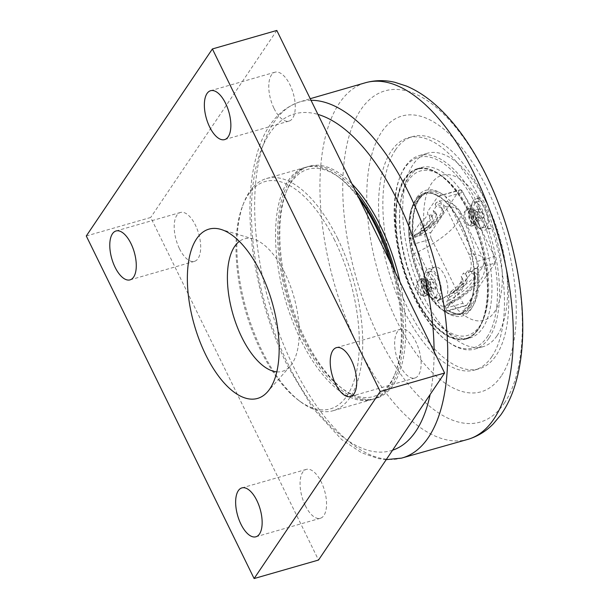<?xml version="1.0" encoding="UTF-8"?>
<svg xmlns="http://www.w3.org/2000/svg" width="609" height="609" viewBox="0 0 609 609"><rect width="100%" height="100%" fill="white"/><g stroke="black" fill="none" stroke-linecap="round" stroke-linejoin="round"><path stroke-width="0.46" stroke-dasharray="3.04 2.28" d="M470.879 224.531A7.552 3.471 -106 0 0 470.635 215.837A7.552 3.471 -106 0 0 465.649 210.851A7.552 3.471 -106 0 0 464.393 219.065A7.552 3.471 -106 0 0 469.813 225.36A7.552 3.471 -106 0 0 470.879 224.531M470.072 208.887A8.808 4.05 74 0 1 471.313 207.92A8.808 4.05 74 0 1 477.129 213.729A8.808 4.05 74 0 1 477.418 223.876A8.808 4.05 74 0 1 476.177 224.843A8.808 4.05 74 0 1 473.802 224.196A8.808 4.05 74 0 1 469.646 209.724A8.808 4.05 74 0 1 470.072 208.887M477.121 221.387L474.114 218.448L472.927 212.823L474.746 210.12L477.753 213.051L478.94 218.684L477.121 221.387L481.848 220.024L483.668 217.329L482.48 211.696L479.466 208.765L477.646 211.46L478.834 217.093L481.848 220.024M478.834 217.093L474.114 218.448M477.646 211.46L472.927 212.823M479.466 208.765L474.746 210.12M482.48 211.696L477.753 213.051M483.668 217.329L478.94 218.684M475.043 202.942A13.459 6.197 -106 0 0 475.484 218.448A13.459 6.197 -106 0 0 484.376 227.332A13.459 6.197 -106 0 0 486.271 225.848A13.459 6.197 -106 0 0 485.83 210.341A13.459 6.197 -106 0 0 476.938 201.457A13.459 6.197 -106 0 0 475.043 202.942M472.104 203.787A13.459 6.197 -106 0 0 471.45 205.066A13.459 6.197 -106 0 0 477.806 227.187A13.459 6.197 -106 0 0 481.43 228.177A13.459 6.197 -106 0 0 483.325 226.693A13.459 6.197 -106 0 0 482.891 211.186A13.459 6.197 -106 0 0 474 202.302A13.459 6.197 -106 0 0 472.104 203.787M423.59 294.665A7.552 3.471 -106 0 0 423.346 285.971A7.552 3.471 -106 0 0 418.36 280.985A7.552 3.471 -106 0 0 417.104 289.199A7.552 3.471 -106 0 0 422.524 295.494A7.552 3.471 -106 0 0 423.59 294.665M422.783 279.021A8.808 4.05 74 0 1 424.024 278.054A8.808 4.05 74 0 1 429.84 283.863A8.808 4.05 74 0 1 430.129 294.01A8.808 4.05 74 0 1 428.888 294.977A8.808 4.05 74 0 1 426.513 294.33A8.808 4.05 74 0 1 422.357 279.858A8.808 4.05 74 0 1 422.783 279.021M429.832 291.521L426.825 288.582L425.638 282.957L427.457 280.254L430.464 283.185L431.652 288.818L429.832 291.521L434.56 290.158L436.379 287.463L435.191 281.83L432.177 278.899L430.357 281.594L431.545 287.227L434.56 290.158M431.545 287.227L426.825 288.582M430.357 281.594L425.638 282.957M432.177 278.899L427.457 280.254M435.191 281.83L430.464 283.185M436.379 287.463L431.652 288.818M427.754 273.076A13.459 6.197 -106 0 0 428.196 288.582A13.459 6.197 -106 0 0 437.087 297.466A13.459 6.197 -106 0 0 438.982 295.982A13.459 6.197 -106 0 0 438.541 280.475A13.459 6.197 -106 0 0 429.649 271.591A13.459 6.197 -106 0 0 427.754 273.076M424.816 273.921A13.459 6.197 -106 0 0 424.161 275.199A13.459 6.197 -106 0 0 430.517 297.321A13.459 6.197 -106 0 0 434.141 298.311A13.459 6.197 -106 0 0 436.036 296.827A13.459 6.197 -106 0 0 435.602 281.32A13.459 6.197 -106 0 0 426.711 272.436A13.459 6.197 -106 0 0 424.816 273.921M470.978 300.724A62.78 28.889 -106 0 0 473.726 268.904L477.167 267.914A62.78 28.889 74 0 1 462.284 313.262A62.78 28.889 74 0 1 448.346 310.651L444.913 311.641A62.78 28.889 -106 0 0 458.851 314.252A62.78 28.889 -106 0 0 463.411 311.945L462.81 310.719L470.079 304.416L470.376 299.499L470.978 300.724C472.531 304.797 470.011 308.542 463.411 311.945M448.346 310.651L448.247 310.704A63.785 29.354 -106 0 0 478.347 266.064A5.032 2.314 -106 0 0 477.304 261.421L494.478 256.488A5.032 2.314 74 0 1 495.003 263.103L473.528 269.269L463.129 284.7A25.662 8.206 -26.1 0 1 455.562 295.921L445.156 311.351A5.032 2.314 74 0 1 444.913 311.641M445.156 311.351L466.623 305.185A5.032 2.314 74 0 1 465.915 305.741A5.032 2.314 74 0 1 462.954 303.244L445.773 308.177A5.032 2.314 -106 0 0 448.247 310.704M466.623 305.185L495.003 263.103M441.54 195.207L438.107 196.189A62.78 28.889 -106 0 0 424.176 193.578A62.78 28.889 -106 0 0 419.616 195.885L419.921 196.517L418.276 200.49L412.362 207.738L412.049 207.106A62.78 28.889 -106 0 0 409.294 238.926L412.727 237.944A62.78 28.889 74 0 1 427.609 192.589A62.78 28.889 74 0 1 441.54 195.207L443.367 194.659A63.785 29.354 -106 0 0 413.267 239.299A5.032 2.314 -106 0 0 414.31 243.943L431.484 239.01A5.032 2.314 74 0 1 430.966 232.387L409.492 238.561L419.898 223.13A25.662 8.206 153.9 0 0 427.465 211.909L437.863 196.479A5.032 2.314 74 0 1 438.107 196.189M437.863 196.479L459.338 190.305A5.032 2.314 74 0 1 460.046 189.757L443.367 194.659A5.032 2.314 -106 0 1 445.834 197.187L477.304 261.421M460.046 189.757A5.032 2.314 74 0 1 463.007 192.254L445.834 197.187M459.338 190.305L430.966 232.387M408.883 177.318A88.571 40.757 74 0 1 421.344 167.559A88.571 40.757 74 0 1 479.839 226.03A88.571 40.757 74 0 1 482.724 328.045A88.571 40.757 74 0 1 470.262 337.805A88.571 40.757 74 0 1 411.768 279.333A88.571 40.757 74 0 1 408.883 177.318M445.773 308.177L414.31 243.943M473.124 225.109A8.808 4.05 74 0 1 471.884 226.076A8.808 4.05 74 0 1 465.558 218.73A8.808 4.05 74 0 1 467.019 209.153A8.808 4.05 74 0 1 472.835 214.962A8.808 4.05 74 0 1 473.124 225.109M425.836 295.243A8.808 4.05 74 0 1 424.595 296.21A8.808 4.05 74 0 1 418.269 288.872A8.808 4.05 74 0 1 419.73 279.287A8.808 4.05 74 0 1 425.546 285.096A8.808 4.05 74 0 1 425.836 295.243M439.713 298.577A16.352 7.529 74 0 1 437.414 300.382A16.352 7.529 74 0 1 433.007 299.186A16.352 7.529 74 0 1 425.288 272.299A16.352 7.529 74 0 1 426.079 270.746A16.352 7.529 74 0 1 428.378 268.942A16.352 7.529 74 0 1 439.18 279.744A16.352 7.529 74 0 1 439.713 298.577M487.002 228.444A16.352 7.529 74 0 1 484.703 230.248A16.352 7.529 74 0 1 480.295 229.053A16.352 7.529 74 0 1 472.576 202.165A16.352 7.529 74 0 1 473.368 200.612A16.352 7.529 74 0 1 475.667 198.808A16.352 7.529 74 0 1 486.469 209.61A16.352 7.529 74 0 1 487.002 228.444M489.05 337.957A100.645 46.314 -106 0 0 485.769 222.026A100.645 46.314 -106 0 0 419.296 155.577A100.645 46.314 -106 0 0 400.25 176.222A100.645 46.314 -106 0 0 447.79 341.664A100.645 46.314 -106 0 0 474.891 349.041A100.645 46.314 -106 0 0 489.05 337.957M487.131 337.036A99.138 45.622 -106 0 0 473.094 199.364A99.138 45.622 -106 0 0 399.664 177.729A99.138 45.622 -106 0 0 446.488 340.69A99.138 45.622 -106 0 0 487.131 337.036M497.119 335.635A100.645 46.314 -106 0 0 493.838 219.704A100.645 46.314 -106 0 0 427.373 153.262A100.645 46.314 -106 0 0 413.214 164.346A100.645 46.314 -106 0 0 416.495 280.277A100.645 46.314 -106 0 0 482.96 346.727A100.645 46.314 -106 0 0 497.119 335.635M479.268 198.922L479.291 199.668A16.352 7.529 -106 0 0 480.661 218.41A16.352 7.529 -106 0 0 491.143 228.398A16.352 7.529 -106 0 0 492.848 227.34L488.296 210.113L483.371 200.772L479.839 197.613L479.268 198.922M431.979 269.056L427.328 277.788L428.028 289.115L433.715 297.588L441.586 299.179L446.671 295.829A16.352 7.529 -106 0 0 445.301 277.08A16.352 7.529 -106 0 0 434.818 267.092A16.352 7.529 -106 0 0 433.113 268.158L431.979 269.056M492.848 227.34A75.486 34.736 74 0 1 494.447 311.975A75.486 34.736 74 0 1 446.671 295.829M433.113 268.158A75.486 34.736 74 0 1 431.515 183.515A75.486 34.736 74 0 1 479.291 199.668M494.478 256.488L463.007 192.254M431.484 239.01L462.954 303.244M412.049 207.106C417.355 201.061 419.875 197.316 419.616 195.885M478.347 266.064L477.167 267.914M413.267 239.299L412.727 237.944L413.29 238.325C411.41 212.214 416.183 196.966 427.609 192.589L424.176 193.578M462.81 310.719L465.421 310.316L466.57 309.38A62.902 28.95 -106 0 0 469.585 304.934L466.57 309.38A62.902 28.95 -106 0 1 459.308 314.252L458.881 314.373A62.902 28.95 -106 0 0 465.421 310.316M459.308 314.252A62.902 28.95 -106 0 1 442.378 309.638A62.902 28.95 -106 0 1 412.666 206.238A62.902 28.95 -106 0 1 413.686 203.855L418.079 197.346A62.902 28.95 -106 0 0 415.719 200.262A62.902 28.95 -106 0 0 413.686 203.855L412.856 204.852A62.902 28.95 -106 0 0 418.901 276.745A62.902 28.95 -106 0 0 458.881 314.373M412.856 204.852L412.362 207.738M419.898 223.13L421.991 227.408L420.796 229.19L421.839 231.336L419.434 234.907L418.383 232.767L415.353 237.266L414.303 235.12L413.42 236.437C410.984 240.555 411.227 246.287 414.143 253.633L437.338 300.975L441.35 306.022L445.248 306.548L447.866 303.632L446.816 301.493L449.853 296.994L448.803 294.855L451.208 291.285L452.259 293.424L453.461 291.642L455.562 295.921M419.921 196.517L418.079 197.346A62.902 28.95 -106 0 1 424.572 193.335L424.138 193.456A62.902 28.95 -106 0 0 418.208 196.92M415.353 237.266A40.255 12.865 153.9 0 0 442.606 209.641A40.255 12.865 153.9 0 0 436.204 206.337L433.174 210.836L434.217 212.975L431.811 216.545L430.761 214.406L429.558 216.187L427.465 211.909M429.558 216.187A25.662 8.206 -26.1 0 1 421.991 227.408M453.461 291.642A25.662 8.206 153.9 0 0 461.028 280.422L462.231 278.64L461.18 276.494L463.586 272.923L464.637 275.062L467.674 270.571A40.255 12.865 -26.1 0 1 474.076 273.875A40.255 12.865 -26.1 0 1 446.816 301.493M463.129 284.7L461.028 280.422M424.572 193.335A62.902 28.95 -106 0 1 465.246 232.668A62.902 28.95 -106 0 1 469.585 304.934L470.376 299.499M430.761 214.406A27.679 8.846 -26.1 0 1 431.309 215.175A27.679 8.846 -26.1 0 1 420.796 229.19M431.811 216.545A27.679 8.846 -26.1 0 1 432.36 217.314A27.679 8.846 -26.1 0 1 421.839 231.336M433.174 210.836A32.711 10.452 -26.1 0 1 435.831 212.96A32.711 10.452 -26.1 0 1 418.383 232.767M434.217 212.975A32.711 10.452 -26.1 0 1 436.881 215.099A32.711 10.452 -26.1 0 1 419.434 234.907M414.303 235.12A40.255 12.865 153.9 0 0 441.555 207.502A40.255 12.865 153.9 0 0 435.153 204.198L436.204 206.337M452.259 293.424A27.679 8.846 153.9 0 0 462.779 279.409A27.679 8.846 153.9 0 0 462.231 278.64M449.853 296.994A32.711 10.452 153.9 0 0 467.293 277.194A32.711 10.452 153.9 0 0 464.637 275.062M448.803 294.855A32.711 10.452 153.9 0 0 466.25 275.055A32.711 10.452 153.9 0 0 463.586 272.923M451.208 291.285A27.679 8.846 153.9 0 0 461.729 277.262A27.679 8.846 153.9 0 0 461.18 276.494M467.674 270.571L468.717 272.71L469.608 271.401C472.036 267.282 471.8 261.543 468.877 254.197L445.681 206.854L439.173 200.962L436.036 202.881L435.153 204.198M447.866 303.632A40.255 12.865 153.9 0 0 475.127 276.014A40.255 12.865 153.9 0 0 468.717 272.71M469.729 303.921A62.902 28.95 -106 0 0 464.431 231.839A62.902 28.95 -106 0 0 424.138 193.456M478.43 329.279A88.571 40.757 74 0 1 465.969 339.038A88.571 40.757 74 0 1 402.336 265.174A88.571 40.757 74 0 1 417.051 168.792A88.571 40.757 74 0 1 475.545 227.264A88.571 40.757 74 0 1 478.43 329.279M395.462 149.913A120.772 55.579 74 0 1 412.453 136.606A120.772 55.579 74 0 1 492.217 216.34A120.772 55.579 74 0 1 496.152 355.45A120.772 55.579 74 0 1 479.154 368.757A120.772 55.579 74 0 1 399.397 289.024A120.772 55.579 74 0 1 395.462 149.913M491.859 356.684A120.772 55.579 -106 0 0 487.923 217.573A120.772 55.579 -106 0 0 408.159 137.84A120.772 55.579 -106 0 0 388.093 269.262A120.772 55.579 -106 0 0 474.86 369.99A120.772 55.579 -106 0 0 491.859 356.684M501.298 375.959A143.419 66 74 0 1 396.588 320.54A143.419 66 74 0 1 381.721 131.879A143.419 66 74 0 1 486.439 187.29A143.419 66 74 0 1 501.298 375.959M399.999 281.921A120.772 55.579 74 0 1 393.094 385.063A120.772 55.579 74 0 1 376.103 398.37A120.772 55.579 74 0 1 289.328 297.641A120.772 55.579 74 0 1 309.395 166.211A120.772 55.579 74 0 1 352.025 184.002M395.393 272.535A120.772 55.579 74 0 1 390.948 385.68A120.772 55.579 74 0 1 373.956 398.986A120.772 55.579 74 0 1 294.193 319.253A120.772 55.579 74 0 1 290.257 180.142A120.772 55.579 74 0 1 307.248 166.828A120.772 55.579 74 0 1 355.169 190.419M357.963 196.113A118.26 54.422 -106 0 0 339.784 177.919A118.26 54.422 -106 0 0 279.607 220.679A118.26 54.422 -106 0 0 321.94 368.026A118.26 54.422 -106 0 0 395.644 372.32A118.26 54.422 -106 0 0 392.607 266.833M413.93 294.825A88.061 40.529 74 0 1 417.195 169.272A88.061 40.529 74 0 1 480.463 242.725A88.061 40.529 74 0 1 465.832 338.558A88.061 40.529 74 0 1 413.93 294.825M416.815 197.506A65.422 30.107 74 0 1 474.502 250.444A65.422 30.107 74 0 1 444.54 311.252A65.422 30.107 74 0 1 413.64 203.718A65.422 30.107 74 0 1 416.815 197.506M470.886 213.432A85.549 39.372 -106 0 0 443.497 177.227A85.549 39.372 -106 0 0 399.961 208.156A85.549 39.372 -106 0 0 430.586 314.754A85.549 39.372 -106 0 0 483.904 317.852A85.549 39.372 -106 0 0 470.886 213.432M469.524 212.884A88.061 40.529 74 0 1 482.929 320.372A88.061 40.529 74 0 1 466.258 338.429A88.061 40.529 74 0 1 414.356 294.703A88.061 40.529 74 0 1 417.622 169.15A88.061 40.529 74 0 1 441.335 175.605A88.061 40.529 74 0 1 469.524 212.884M389.615 260.721A120.772 55.579 74 0 1 394.67 374.839A120.772 55.579 74 0 1 371.81 399.603A120.772 55.579 74 0 1 300.625 339.632A120.772 55.579 74 0 1 305.101 167.445A120.772 55.579 74 0 1 337.622 176.305A120.772 55.579 74 0 1 359.493 199.25M337.637 238.522A120.772 55.579 -106 0 0 266.46 178.551A120.772 55.579 -106 0 0 243.6 203.322A120.772 55.579 -106 0 0 261.977 350.738A120.772 55.579 -106 0 0 300.64 401.856A120.772 55.579 -106 0 0 333.161 410.71A120.772 55.579 -106 0 0 337.637 238.522M334.706 240.311A118.26 54.422 -106 0 0 242.618 205.842A118.26 54.422 -106 0 0 298.479 400.235A118.26 54.422 -106 0 0 356.28 372.746A118.26 54.422 -106 0 0 334.706 240.311M276.813 371.855A68.893 31.706 -106 0 0 290.158 366.176A68.893 31.706 -106 0 0 284.89 273.114A68.893 31.706 -106 0 0 253.656 239.124A68.893 31.706 -106 0 0 239.329 241.392M179.472 248.731A25.426 11.7 -106 0 0 194.461 261.36A25.426 11.7 -106 0 0 195.405 225.102A25.426 11.7 -106 0 0 180.416 212.48A25.426 11.7 -106 0 0 179.472 248.731M274.05 108.463A25.426 11.7 -106 0 0 289.039 121.092A25.426 11.7 -106 0 0 289.983 84.834A25.426 11.7 -106 0 0 274.994 72.212A25.426 11.7 -106 0 0 274.05 108.463M399.923 365.385A25.426 11.7 -106 0 0 414.904 378.014A25.426 11.7 -106 0 0 415.848 341.763A25.426 11.7 -106 0 0 400.859 329.134A25.426 11.7 -106 0 0 399.923 365.385M305.345 505.66A25.426 11.7 -106 0 0 320.326 518.282A25.426 11.7 -106 0 0 321.27 482.031A25.426 11.7 -106 0 0 306.281 469.402A25.426 11.7 -106 0 0 305.345 505.66M86.288 235.98L150.697 217.474L318.522 560.044M276.806 30.45L150.697 217.474M469.082 210.394A7.552 3.471 74 0 1 470.14 209.565A7.552 3.471 74 0 1 475.127 214.543A7.552 3.471 74 0 1 475.37 223.237A7.552 3.471 74 0 1 474.312 224.074A7.552 3.471 74 0 1 469.326 219.088A7.552 3.471 74 0 1 469.082 210.394M469.684 209.861A7.917 3.646 -106 0 0 469.303 210.615A7.917 3.646 -106 0 0 473.041 223.625A7.917 3.646 -106 0 0 476.284 223.336A7.917 3.646 -106 0 0 475.462 212.922A7.917 3.646 -106 0 0 469.684 209.861M421.793 280.528A7.552 3.471 74 0 1 422.852 279.698A7.552 3.471 74 0 1 427.838 284.677A7.552 3.471 74 0 1 428.081 293.378A7.552 3.471 74 0 1 427.023 294.208A7.552 3.471 74 0 1 422.037 289.222A7.552 3.471 74 0 1 421.793 280.528M422.395 279.995A7.917 3.646 -106 0 0 422.014 280.749A7.917 3.646 -106 0 0 425.752 293.759A7.917 3.646 -106 0 0 428.995 293.469A7.917 3.646 -106 0 0 428.173 283.056A7.917 3.646 -106 0 0 422.395 279.995M413.42 236.437A42.622 13.619 153.9 0 0 436.036 202.881M445.681 206.854A55.198 17.646 -26.1 0 1 460.138 211.452A55.198 17.646 -26.1 0 1 414.143 253.633M437.338 300.975A55.198 17.646 153.9 0 0 483.386 258.909A55.198 17.646 153.9 0 0 468.877 254.197M469.608 271.401A42.622 13.619 -26.1 0 1 446.983 304.949M392.584 450.196A175.171 80.616 74 0 1 287.882 363.672A175.171 80.616 74 0 1 252.963 184.824A175.171 80.616 74 0 1 317.936 114.416M434.088 351.507A175.171 80.616 74 0 1 430.137 394.503M504.366 403.089A172.286 79.284 -106 0 0 486.515 176.458A172.286 79.284 -106 0 0 360.726 109.886A172.286 79.284 -106 0 0 378.577 336.526A172.286 79.284 -106 0 0 504.366 403.089M468.321 439.241A185.532 85.382 74 0 1 358.488 347.259A185.532 85.382 74 0 1 365.857 82.626M311.016 100.295A185.235 85.245 -106 0 0 299.217 102.084A185.235 85.245 -106 0 0 293.15 365.925A185.235 85.245 -106 0 0 401.514 458.128M469.646 209.724L469.303 210.615L470.14 209.565L465.649 210.851M473.802 224.196L473.041 223.625L474.312 224.074L469.813 225.36M476.938 201.457L474 202.302M484.376 227.332L481.43 228.177M422.357 279.858L422.014 280.749L422.852 279.698L418.36 280.985M426.513 294.33L425.752 293.759L427.023 294.208L422.524 295.494M429.649 271.591L426.711 272.436M437.087 297.466L434.141 298.311M458.851 314.252L462.284 313.262C458.25 314.434 453.743 313.551 448.757 310.613M465.915 305.741L448.673 310.697M430.517 297.321L433.007 299.186M424.161 275.199L425.288 272.299M424.595 296.21L428.888 294.977M419.73 279.287L424.024 278.054M477.806 227.187L480.295 229.053M471.45 205.066L472.576 202.165M471.884 226.076L476.177 224.843M467.019 209.153L471.313 207.92M446.488 340.69L447.79 341.664M399.664 177.729L400.25 176.222M427.373 153.262L419.296 155.577M482.96 346.727L474.891 349.041M479.839 197.613L475.667 198.808M491.143 228.398L484.703 230.248M434.818 267.092L428.378 268.942M441.586 299.186L437.414 300.382M469.021 306.434L470.079 304.416M432.36 217.314L431.309 215.175M436.881 215.099L435.831 212.96M441.555 207.502L442.606 209.641M466.25 275.055L467.293 277.194M461.729 277.262L462.779 279.409M474.076 273.875L475.127 276.014M439.173 200.947C447.676 200.148 454.664 203.65 460.138 211.452L483.386 258.909C486.134 268.12 484.68 275.717 479.009 281.701L470.765 290.188C463.655 296.233 455.151 301.683 445.248 306.555M465.969 339.038L470.262 337.805M417.051 168.792L421.344 167.559M474.86 369.99L479.154 368.757M408.159 137.84L412.453 136.606M373.956 398.986L376.103 398.37M307.248 166.828L309.395 166.211M386.228 459.628L378.334 458.6L361.685 452.799L341.542 439.47L312.775 408.106L287.425 365.628C266.43 322.998 252.659 270.731 250.337 224.706C248.837 195.854 251.487 170.855 258.292 149.73C266.278 124.784 279.919 108.904 299.209 102.084L310.232 98.688M442.378 309.638L444.54 311.252M412.666 206.238L413.64 203.718M443.497 177.227L441.335 175.605M483.904 317.852L482.929 320.372M465.832 338.558L466.258 338.429M417.195 169.272L417.622 169.15M339.784 177.919L337.622 176.305M395.644 372.32L394.67 374.839M333.161 410.71L371.81 399.603M266.46 178.551L305.101 167.445M298.479 400.235L300.64 401.856M242.618 205.842L243.6 203.322M130.052 279.866L194.461 261.36M116.007 230.986L180.416 212.48M224.63 139.598L289.039 121.092M210.585 90.718L274.994 72.212M350.495 396.52L414.904 378.014M336.45 347.64L400.859 329.134M255.917 536.788L320.326 518.282M241.872 487.908L306.281 469.402M253.656 239.124L220.907 229.395M290.158 366.176L267.572 391.8"/><path stroke-width="0.91" d="M352.025 184.002A120.772 55.579 74 0 1 399.999 281.921M355.169 190.419A120.772 55.579 74 0 1 395.393 272.535M392.607 266.833A118.26 54.422 -106 0 0 377.649 227.972A118.26 54.422 -106 0 0 357.963 196.113M359.493 199.25A120.772 55.579 74 0 1 376.286 227.416A120.772 55.579 74 0 1 389.615 260.721M239.329 241.392A68.893 31.706 -106 0 0 232.836 313.871A68.893 31.706 -106 0 0 276.813 371.855M115.063 267.237A25.426 11.7 74 0 1 116.007 230.986A25.426 11.7 74 0 1 134.277 252.195A25.426 11.7 74 0 1 130.052 279.866A25.426 11.7 74 0 1 115.063 267.237M209.641 126.969A25.426 11.7 74 0 1 210.585 90.718A25.426 11.7 74 0 1 228.855 111.927A25.426 11.7 74 0 1 224.63 139.598A25.426 11.7 74 0 1 209.641 126.969M335.506 383.898A25.426 11.7 74 0 1 336.45 347.64A25.426 11.7 74 0 1 354.72 368.848A25.426 11.7 74 0 1 350.495 396.52A25.426 11.7 74 0 1 335.506 383.898M240.928 524.166A25.426 11.7 74 0 1 241.872 487.908A25.426 11.7 74 0 1 260.142 509.116A25.426 11.7 74 0 1 255.917 536.788A25.426 11.7 74 0 1 240.928 524.166M380.214 391.526L254.113 578.55L318.522 560.044L444.623 373.02L276.806 30.45L212.389 48.956L380.214 391.526L444.623 373.02M254.113 578.55L86.288 235.98L212.389 48.956M260.835 272.84A88.061 40.529 74 0 1 267.572 391.8A88.061 40.529 74 0 1 194.301 324.947A88.061 40.529 74 0 1 220.907 229.395A88.061 40.529 74 0 1 260.835 272.84M430.137 394.503A175.171 80.616 74 0 1 415.772 431.347A175.171 80.616 74 0 1 392.584 450.196M317.936 114.416A175.171 80.616 74 0 1 434.088 351.507M365.857 82.626A185.532 85.382 74 0 1 488.091 205.751A185.532 85.382 74 0 1 493.945 418.946A185.532 85.382 74 0 1 468.321 439.241C477.867 436.272 486.203 431.142 493.328 423.849L500.773 414.95C507.122 405.944 512.047 395.462 515.541 383.495C519.919 368.567 522.301 351.911 522.712 333.511C523.306 301.044 518.457 267.191 508.157 231.968C498.345 198.953 485.129 169.629 468.504 144.013C458.257 128.324 447.219 115.23 435.397 104.74C426.148 96.519 416.48 90.284 406.386 86.036L394.898 82.314C385.094 79.992 375.41 80.099 365.857 82.626L310.232 98.688M468.321 439.241L401.514 458.128A185.235 85.245 -106 0 0 428.393 437.49A185.235 85.245 -106 0 0 426.422 235.287A185.235 85.245 -106 0 0 311.016 100.295M401.514 458.128L386.228 459.628"/></g></svg>
